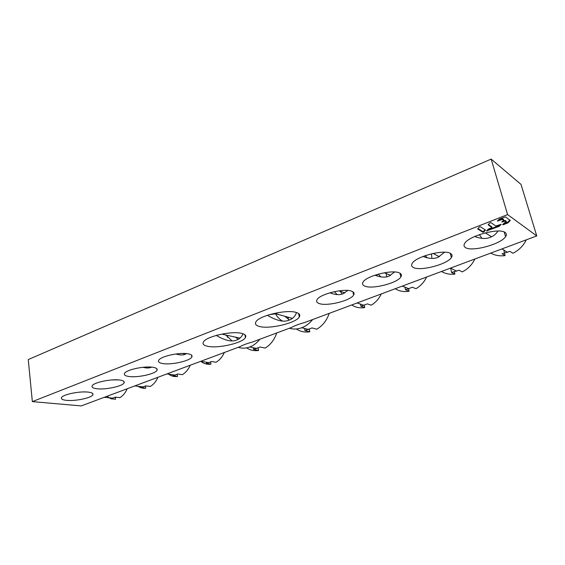 <?xml version="1.0" encoding="UTF-8"?>
<svg xmlns="http://www.w3.org/2000/svg" width="565" height="565" viewBox="0 0 565 565"><rect width="100%" height="100%" fill="white"/><g stroke="black" fill="none" stroke-linecap="round" stroke-linejoin="round"><path stroke-width="0.85" d="M491.162 159.09L28.25 359.573L32.346 401.616L507.596 214.594L491.162 159.09L521.036 184.437L536.75 235.923L507.596 214.594M465.553 247.625C471.987 252.068 500.929 244.228 505.569 236.679C506.763 234.934 506.621 233.529 505.131 232.476C499.382 227.561 468.901 235.817 464.776 243.296C463.554 245.161 463.816 246.601 465.553 247.625M498.019 231.05C495.915 234.157 493.294 236.262 490.159 237.371C485.964 239.08 480.815 238.79 474.713 236.495M536.75 235.923L304.62 322.544C299.365 323.95 295.022 325.567 291.604 327.403L251.969 342.192C246.997 343.513 242.985 345.01 239.92 346.691L81.219 405.91L32.346 401.616M502.229 219.481L503.698 220.089L501.784 222.024L505.315 221.134L506.346 221.861L504.503 222.822L502.624 224.693L503.288 224.736L507.97 222.857L510.315 220.428L505.4 216.889L499.276 219.156L497.405 221.07L502.229 219.481L502.024 218.782L498.146 220.301M490.858 222.617L489.911 222.85L488.111 224.842L492.023 227.547L488.322 229.122L486.543 230.937L499.079 226.367L501.219 224.347L495.809 225.965L490.858 222.617M485.06 229.786L483.569 231.311L483.767 231.996L482.842 232.229L477.679 228.931L479.417 226.975L480.356 226.742L485.448 230.04M483.767 231.996L485.49 230.068M66.571 400.366C75.307 401.334 91.601 397.887 92.865 394.794C93.486 393.452 91.911 392.555 88.154 392.103C79.594 391.001 62.609 394.547 61.507 397.654C60.935 399.052 62.623 399.956 66.571 400.366M207.758 346.317C218.182 348.676 242.71 343.012 245.415 337.566C246.488 335.652 245.217 334.247 241.601 333.357C231.636 330.666 205.716 336.585 203.379 342.037C202.341 344.064 203.803 345.49 207.758 346.317M319.345 303.596C327.177 306.47 350.554 300.693 353.626 295.064C354.665 293.383 354.015 292.098 351.691 291.215C344.304 288.03 319.776 294.061 317.043 299.676C316.012 301.442 316.781 302.755 319.345 303.596M162.734 363.556C171.322 365.131 189.995 360.957 191.825 357.016C192.609 355.519 191.387 354.453 188.152 353.824C179.818 352.052 160.312 356.374 158.694 360.322C157.939 361.89 159.281 362.963 162.734 363.556M413.524 267.542C420.537 271.384 447.36 264.349 451.393 257.52C452.537 255.783 452.226 254.412 450.446 253.41C444.012 249.165 415.812 256.545 412.224 263.332C411.066 265.169 411.497 266.574 413.524 267.542M364.898 286.158C372.37 289.478 397.35 283.129 400.868 276.935C401.955 275.219 401.475 273.891 399.42 272.944C392.449 269.272 366.219 275.918 363.083 282.083C361.988 283.891 362.596 285.254 364.898 286.158M128.926 376.495C137.592 377.844 155.389 373.945 157.006 370.315C157.734 368.874 156.385 367.864 152.96 367.292C144.52 365.774 125.946 369.807 124.519 373.444C123.827 374.948 125.296 375.965 128.926 376.495M96.919 388.748C105.634 389.892 122.64 386.234 124.067 382.893C124.738 381.495 123.276 380.542 119.681 380.033C111.171 378.741 93.423 382.512 92.173 385.867C91.537 387.322 93.119 388.275 96.919 388.748M259.54 326.492C269.675 329.367 296.095 323.067 299.309 316.937C300.488 314.938 299.457 313.448 296.215 312.452C286.632 309.182 258.657 315.793 255.874 321.923C254.723 324.042 255.945 325.56 259.54 326.492M476.267 237.088L475.476 236.156M427.182 257.824L425.24 255.641M423.051 256.454C428.962 258.721 433.892 259.045 437.833 257.428L444.556 252.23M380.888 276.906L378.303 274.117M374.863 275.183C380.542 277.366 385.217 277.705 388.897 276.193L394.575 271.991M337.164 294.591L334.353 291.66M329.826 292.804C335.214 294.859 339.614 295.177 343.019 293.779L347.757 290.466M282.429 320.984C279.527 319.387 277.245 317 275.593 313.836M267.407 315.277C276.815 320.871 284.103 322.474 289.266 320.08C292.592 318.921 295.022 316.414 296.561 312.558M231.947 340.836L225.894 335.038M216.233 335.412C225.216 340.66 232.06 342.178 236.777 339.982C239.602 338.986 241.686 336.91 243.028 333.76M86.346 391.969L83.175 391.941M184.465 354.53L183.265 353.45M175.927 353.98C179.719 355.138 182.763 355.258 185.073 354.326L186.542 353.605M143.009 367.292C146.271 368.175 148.913 368.218 150.933 367.412L151.597 367.13M112.04 379.927L118.339 379.899M377.441 276.13L376.791 274.562M386.128 273.495L386.728 276.801M404.872 287.119L405.529 289.774L412.379 287.239L415.932 288.715C420.628 286.017 424.188 282.119 426.61 277.027M408.559 288.969L409.117 291.229C404.032 292.119 399.406 291.286 395.239 288.729M405.529 289.774L409.117 291.229M340.01 291.187L342.263 294.033M343.697 292.479L343.901 293.405M360.428 304.097L360.929 306.272L367.37 303.892L371.163 305.192C375.584 302.621 378.96 298.871 381.269 293.941M364.241 305.354L364.75 307.551C359.976 308.363 355.639 307.494 351.748 304.959M360.929 306.272L364.75 307.551M184.098 354.234L183.717 353.457M206.317 362.229L206.507 363.387L211.635 361.494L216.084 362.264C219.637 360.11 222.391 356.854 224.354 352.496M210.618 362.045L210.971 364.143C207.186 364.686 203.796 363.74 200.801 361.289M206.507 363.387L210.971 364.143M172.805 374.779L172.954 375.796L177.82 374.002L182.375 374.666C185.751 372.603 188.385 369.454 190.271 365.216M177.205 374.348L177.523 376.452C174.295 376.911 171.35 376.156 168.695 374.185M172.954 375.796L177.523 376.452M140.996 386.672L141.116 387.576L145.735 385.867L150.382 386.439C153.595 384.454 156.109 381.403 157.932 377.286M145.48 386.022L145.777 388.134C143.001 388.515 140.438 387.915 138.086 386.319M141.116 387.576L145.777 388.134M278.171 312.622L275.741 313.787L269.293 314.684M284.831 316.273L289.435 320.016M312.664 319.543C309.578 323.399 305.955 326.125 301.788 327.721C297.529 329.275 293.383 329.452 289.329 328.251M276.32 315.122L275.897 313.829M287.825 317.092L288.757 319.656M296.314 328.971C300.368 331.627 304.86 332.559 309.79 331.775L309.274 329.275M329.211 313.37C326.796 320.44 322.664 325.723 316.81 329.211L312.014 327.933L304.959 330.525L309.79 331.775M304.959 330.525L304.528 328.442M224.213 333.668L217.207 335.151M235.485 337.143L238.289 339.283M259.844 339.254C256.955 342.934 253.586 345.512 249.723 346.995C245.789 348.436 241.961 348.541 238.239 347.313M227.526 337.312L226.65 335.207M239.122 337.941L239.369 338.59M246.637 347.863C250.26 350.258 254.25 351.119 258.615 350.455L258.156 347.998M276.744 332.947C274.442 339.749 270.564 344.791 265.126 348.082L260.077 347.009L253.537 349.41L258.615 350.455M253.537 349.41L253.226 347.722M479.381 234.645L481.91 238.352M490.688 253.113C495.025 255.451 499.82 256.284 505.061 255.613L502.045 253.77L509.948 251.369L512.907 253.24C518.896 250.288 523.367 245.817 526.312 239.814M505.061 255.613L503.839 250.055M127.203 388.755C125.444 392.76 123.043 395.719 119.978 397.626L115.253 397.139L110.867 398.763L110.761 397.965M110.91 398.77L115.599 399.243L115.324 397.146M107.011 396.284L110.86 398.749M110.867 398.763L115.599 399.243M483.569 231.311L482.651 231.544L477.934 228.528M500.251 224.425L498.881 225.675L487.277 230.188M491.833 226.84L488.365 224.453M509.856 220.103L507.766 222.172L503.394 223.924M506.162 221.247L505.11 220.442L502.546 221.254M503.507 219.361L502.024 218.782M431.441 253.826L431.837 257.506M438.108 256.065L438.214 256.623M450.679 268.17L451.541 272.457L458.935 270.225L462.219 271.885C467.841 269.095 472.05 264.808 474.861 259.017M454.422 271.892L454.867 274.096C449.966 274.682 445.495 273.813 441.463 271.483M451.541 272.457L454.867 274.096M502.688 218.719L502.892 219.418M497.906 220.548L498.069 221.113M507.766 222.172L507.97 222.857M507.681 223.027L507.476 222.335M503.125 224.192L503.288 224.736M506.346 221.861L506.141 221.169M505.11 220.442L505.315 221.134M504.658 221.198L504.46 220.505M502.285 221.508L502.447 222.066M503.69 219.983L503.486 219.284M499.163 225.513L499.361 226.198M499.079 226.367L498.881 225.675M487.044 230.421L487.207 230.972M492.009 227.441L491.811 226.756M482.842 232.229L482.651 231.544M504.192 231.975L505.569 236.679M450.263 253.318L451.393 257.52M399.942 273.206L400.868 276.935M352.885 291.773L353.626 295.064M298.617 313.519L299.309 316.937M244.899 334.72L245.415 337.566M92.717 393.537L92.865 394.794M191.514 355.103L191.825 357.016M156.766 368.655L157.006 370.315M123.876 381.446L124.067 382.893M390.634 275.395L384.362 272.747M409.004 288.807L402.337 286.081M344.883 292.896L339.028 290.841M364.192 305.375L357.094 302.96M209.099 362.702L200.808 361.282M175.418 375.153L166.929 373.931M143.454 386.969L134.802 385.916M292.416 318.349L275.741 313.787M308.652 329.515L301.788 327.721M239.97 338.124L222.709 334.346M256.941 348.499L249.723 346.995M491.522 236.799L485.349 232.844M507.554 252.378L501.981 248.897M113.078 398.198L104.292 397.301M439.415 256.736L433.037 253.459M456.697 271.179L450.531 268.093"/></g></svg>
